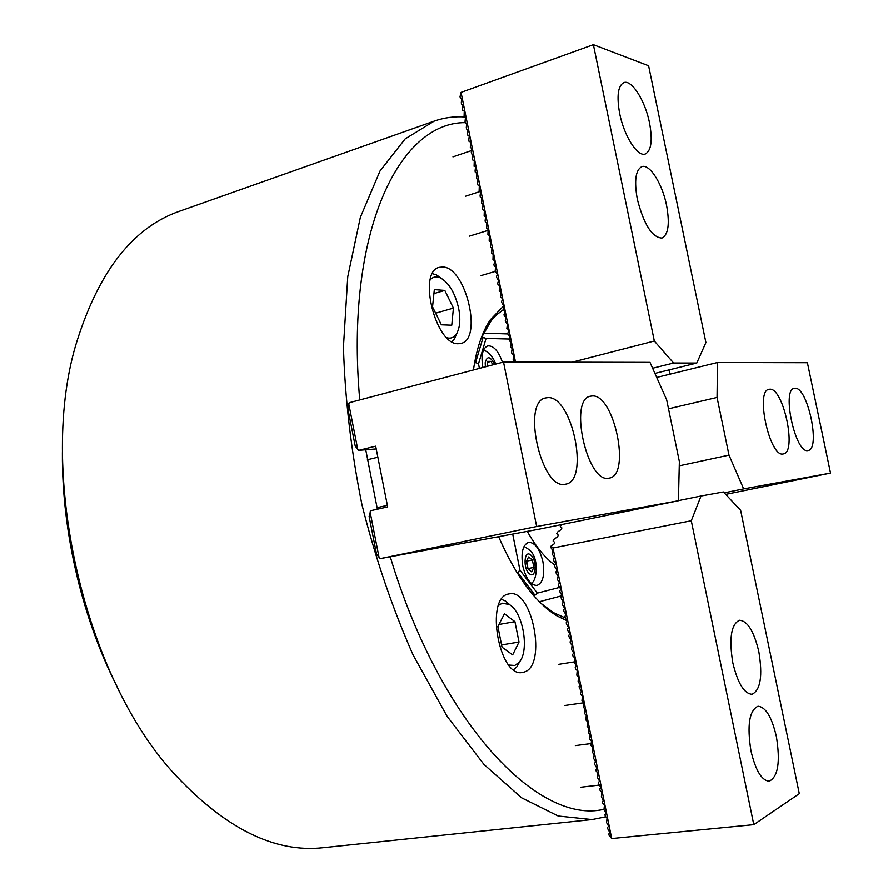 <?xml version="1.0" encoding="UTF-8"?>
<svg xmlns="http://www.w3.org/2000/svg" width="893" height="893" viewBox="0 0 893 893"><rect width="100%" height="100%" fill="white"/><g stroke="black" fill="none" stroke-linecap="round" stroke-linejoin="round"><path stroke-width="1.34" d="M524.18 672.049C547.364 665.843 532.239 587.873 509.099 593.878L508.53 594.001C484.72 597.462 499.142 678.401 522.628 672.429L524.18 672.049M458.355 343.716L461.022 343.403C482.879 339.228 466.001 267.621 442.984 267.007L439.3 267.342C417.198 271.584 435.717 345.569 458.355 343.716M465.286 122.62C399.305 121.984 344.787 231.867 359.756 399.93M365.75 449.759L377.382 509.211M390.263 556.763C440.718 724.748 539.227 825.032 603.88 809.315M605.834 816.827L592.037 819.595L558.17 816.035L521.646 797.851L483.973 764.464L447.058 716.253L413.024 654.792C392.384 608.077 375.35 557.98 361.922 504.512C351.049 450.452 344.899 397.898 343.448 346.852L347.757 276.73L360.359 217.323L380.016 170.987L405.176 138.862L434.221 121.091C444.279 117.586 454.593 116.202 465.175 116.961M116.905 686.337C80.794 615.21 60.501 525.408 62.532 445.674M434.221 121.091L179.348 211.284C133.771 227.112 99.826 269.876 77.479 339.563C36.1 467.776 83.54 677.742 176.021 775.716C226.152 829.028 275.189 853.038 323.132 847.736L592.037 819.595M503.194 309.826L496.475 314.928L491.295 320.565L481.126 338.257M541.013 603.355L553.481 612.62L565.347 617.967M567.256 620.814L557.243 616.058C535.51 602.797 515.964 576.342 498.618 536.682M473.446 369.97C476.561 348.683 482.187 331.962 490.313 319.817L503.485 306.076M670.163 374.134L668.857 369.948M508.787 665.051L514.781 665.475L519.201 662.26C529.75 650.774 522.997 611.761 509.256 604.516L502.312 603.199L498.551 605.342M519.023 642.022L514.937 621.673L504.433 613.781L497.881 626.473L502.033 647.202L512.66 654.87L519.023 642.022L501.576 644.947M501.509 599.393L505.505 601L510.517 605.376M520.106 661.032L516.824 666.859L513.587 669.717M498.919 624.464L514.937 621.673M502.469 362.324C498.428 350.916 493.505 345.446 487.701 345.892C482.555 348.248 480.925 355.302 482.8 367.045L482.89 367.481M522.807 566.095C526.01 578.887 530.743 585.339 537.017 585.428C542.977 582.872 544.942 574.936 542.899 561.63C539.718 548.849 534.963 542.419 528.623 542.33C522.74 544.842 520.809 552.767 522.807 566.095M527.283 531.368C535.945 546.762 545.143 558.025 554.888 565.135M516.667 572.089L517.795 572.525L519.927 570.091L537.307 593.119L534.059 596.011M517.795 572.525L534.773 594.939M514.245 360.605L513.665 361.14M514.134 360.526L512.995 362.067M560.09 587.27L537.307 593.119M481.617 336.94L486.06 338.414L509.278 339.039M486.06 338.414L478.503 363.875L475.612 362.48L474.462 363.563M519.927 570.091L512.694 534.07M479.407 368.396L478.503 363.875M483.024 337.666L475.612 362.48M483.459 333.145L507.938 333.937M561.92 595.731L539.383 601.737M526.524 560.96L527.45 564.811L526.412 561.708M527.696 568.093L527.45 564.811L527.986 568.919M527.841 568.796L526.334 561.329L528.611 556.942L532.373 560L533.869 567.423L531.614 571.833L527.841 568.796M526.703 561.105L532.373 560M528.198 568.517L533.869 567.423M487.031 366.398L487.455 361.364L491.072 361.375L492.78 364.88M487.366 362.357L491.072 361.375M446.857 337.744C450.809 338.827 454.001 337.554 456.446 333.926C459.973 327.954 460.71 319.448 458.656 308.398C455.084 293.038 449.012 282.869 440.45 277.902C436.443 276.104 433.049 276.73 430.259 279.766M432.435 273.693L436.32 274.81L441.7 278.56M441.365 324.795L451.769 325.208L453.421 308.096L444.803 290.415L434.333 289.622L432.547 306.902L441.365 324.795M457.16 332.709L454.582 338.704L451.891 341.695M433.92 293.607L444.803 290.415M435.65 313.186L453.421 308.096M547.576 397.664L545.779 397.921C521.278 401.27 541.191 490.224 565.113 484.252L565.771 484.14C589.983 480.691 571.888 394.929 547.576 397.664M592.059 395.979L590.541 396.191C568.383 399.048 587.226 483.671 608.803 478.179L609.361 478.09C631.262 475.087 614.016 393.4 592.059 395.979M503.518 362.045L650.004 362.368L666.669 399.796L679.372 461.558L678.434 500.739L539.327 529.136L380.184 558.627L379.134 557.801L370.082 511.89L370.718 510.696L387.685 506.911L375.674 446.176L358.807 450.318L357.78 449.525L348.772 403.87L349.409 402.665L503.518 362.045L536.671 526.513L380.184 558.627M678.434 500.739L536.671 526.513M379.023 557.21L376.556 554.162L369.11 516.433L370.204 512.526M376.221 448.922L358.807 450.318M357.68 449.012L355.258 446.21L347.857 408.693L348.917 404.585M750.968 750.935C755.612 770.48 761.707 780.582 769.241 781.241C778.104 776.81 780.482 761.885 776.363 736.468C771.775 716.99 765.658 706.91 757.99 706.251C749.294 710.437 746.95 725.328 750.968 750.935M732.818 662.796C737.73 683.19 744.137 693.694 752.062 694.296C760.568 690.066 762.823 675.845 758.838 651.656C753.993 631.34 747.541 620.869 739.482 620.244C731.133 624.263 728.911 638.45 732.818 662.796M551.026 546.125L551.137 547.989L553.057 550.925L552.12 552.867L552.421 554.33L554.341 557.277L553.403 559.208L553.693 560.67L555.625 563.639L554.676 565.548L554.977 567.022L556.908 570.002L555.959 571.9L556.261 573.362L558.203 576.365L557.243 578.251L557.545 579.713L559.487 582.727L558.527 584.602L558.817 586.065L560.771 589.101L559.811 590.954L560.101 592.416L562.054 595.464L561.094 597.305L561.384 598.779L563.338 601.837L562.378 603.668L562.668 605.13L564.633 608.211L563.662 610.019L563.952 611.493L565.916 614.585L564.945 616.382L565.236 617.856L567.2 620.97L566.229 622.745L566.519 624.218L568.495 627.355L567.513 629.119L567.803 630.581L569.779 633.729L568.796 635.481L569.098 636.955L571.073 640.114L570.08 641.855L570.381 643.317L572.067 645.047L571.665 649.691L573.652 652.895L572.659 654.602L572.949 656.065L574.645 657.817L574.232 662.45L576.231 665.676L575.226 667.35L575.527 668.824L577.224 670.61L576.811 675.208L578.519 677.006L578.106 681.593L580.104 684.875L579.088 686.505L579.39 687.978L581.399 691.271L580.383 692.89L580.684 694.363L582.392 696.216L581.968 700.748L583.687 702.624L583.263 707.144L584.982 709.031L584.547 713.54L586.277 715.438L585.841 719.937L587.572 721.845L587.136 726.333L588.867 728.264L588.42 732.729L590.161 734.682L589.715 739.136L591.456 741.101L591.01 745.543L592.751 747.519L592.305 751.939L594.347 755.411L593.298 756.873L593.599 758.358L595.642 761.841L594.593 763.281L594.894 764.765L596.937 768.259L595.888 769.699L596.189 771.172L597.942 773.226L597.484 777.591L599.538 781.129L598.477 782.525L598.779 784.009L600.833 787.559L599.772 788.943L600.074 790.428L601.837 792.526L601.369 796.846L603.434 800.429L602.362 801.791L602.663 803.276L604.438 805.397L603.958 809.705L606.034 813.322L604.952 814.639L605.253 816.124L607.039 818.289L606.559 822.553L608.635 826.215L607.553 827.51L607.854 828.994L609.941 832.656L608.847 833.939L609.149 835.424L611.705 838.572L553.035 547.978L551.026 546.125L553.928 544.127L554.754 542.453L553.102 540.991L553.928 539.316L557.533 536.816L558.359 535.164L556.696 533.735L557.522 532.072L561.105 529.594L561.92 527.953L560.257 526.557L561.518 524.604M740.632 510.283L799.302 793.698L753.792 824.685L691.294 520.753L701.038 496.006L723.419 491.954L740.632 510.283M553.035 547.978L691.294 520.753M611.705 838.572L753.792 824.685M678.434 500.616L701.038 496.006M807.942 450.519L808.165 450.474C820.935 449.157 807.562 386.412 794.926 388.254L794.301 388.332C781.375 389.471 795.529 454.046 807.942 450.519M783.183 453.957L783.44 453.912C797.226 452.416 783.351 387.283 769.688 389.214L768.985 389.315C755.043 390.621 769.766 457.707 783.183 453.957M656.712 377.438L717.481 362.513L807.406 362.714L830.535 473.089L743.657 488.884L729.001 455.117L717.057 397.441L717.481 362.513M724.245 492.836L743.657 488.884M725.696 494.376L830.535 473.089M668.522 408.815L717.057 397.441M679.26 465.822L729.001 455.117M649.524 122.854C645.237 100.82 631.697 79.265 623.805 82.602C617.934 85.795 616.561 96.131 619.697 113.634C624.084 136.116 637.725 157.235 645.326 153.976C651.321 150.716 652.716 140.346 649.524 122.854M666.58 205.334C662.383 183.869 649.658 163.609 641.844 166.634C635.582 169.938 634.086 180.81 637.334 199.251C643.92 224.589 652.124 237.527 661.97 238.063C668.366 234.669 669.895 223.763 666.58 205.334M515.049 362.067L513.174 359.901L513.43 354.61L511.901 353.617L511.611 352.177L512.169 348.326L510.64 347.344L511.187 343.47L509.077 339.63L509.624 335.746L508.106 334.808L507.816 333.357L508.653 330.901L508.363 329.472L506.844 328.535L507.38 324.617L505.282 320.821L505.818 316.903L504.311 316.01L504.02 314.559L504.846 312.059L504.556 310.63L503.049 309.748L503.574 305.786L501.498 302.035L502.312 299.512L502.022 298.083L500.526 297.224L501.04 293.239L500.75 291.81L499.265 290.973L499.488 285.537L498.004 284.711L497.702 283.271L498.517 280.703L496.441 277.02L497.245 274.441L495.18 270.769L495.693 266.739L494.22 265.969L493.918 264.529L494.722 261.917L494.432 260.477L492.958 259.718L493.17 254.226L491.697 253.478L491.909 247.964L490.436 247.238L490.648 241.713L489.174 240.998L489.375 235.462L487.913 234.759L488.125 229.211L486.663 228.53L486.864 222.96L485.401 222.29L485.111 220.85L485.602 216.72L484.14 216.061L484.341 210.469L482.89 209.833L482.6 208.393L483.091 204.229L481.628 203.604L481.829 197.989L480.367 197.375L480.077 195.947L480.579 191.761L479.117 191.158L479.318 185.521L477.855 184.94L477.565 183.5L478.068 179.292L476.605 178.712L476.806 173.063L475.355 172.505L475.065 171.065L475.556 166.824L474.094 166.288L474.295 160.606L472.844 160.07L472.553 158.641L473.044 154.377L471.593 153.864L471.303 152.424L471.794 148.16L470.332 147.658L470.533 141.931L469.082 141.451L468.792 140.011L469.283 135.714L467.832 135.245L467.541 133.805L468.032 129.496L466.581 129.038L466.291 127.61L466.782 123.29L465.331 122.843L465.041 121.403L465.532 117.072L464.081 116.637L464.271 110.866L462.82 110.442L462.541 109.013L463.02 104.648L461.569 104.247L461.29 102.818L461.77 98.442L460.33 98.063L460.04 96.623L461.056 92.359L515.507 362.078M572.089 362.201L654.335 341.026L593.387 44.65L461.056 92.359M460.33 98.063L461.77 98.442M654.915 373.397L696.786 363.049L705.916 342.555L648.608 65.736L593.387 44.65M696.786 363.049L673.635 363.016L654.335 341.026M652.627 368.251L673.635 363.016M529.504 573.808C536.124 579.557 537.352 559.944 530.721 555.011C524.113 549.072 522.762 568.874 529.504 573.808M494.555 364.411C490.279 356.162 487.154 355.581 485.2 362.681L485.379 366.822M553.481 612.62L557.243 616.058M488.404 324.539L490.313 319.817M509.256 604.516L505.505 601M519.201 662.26L516.824 666.859M367.369 459.761L377.862 457.227M377.025 507.671L387.383 505.349M531.268 583.363C537.318 580.74 539.26 557.6 529.27 549.764L524.068 546.371M495.648 364.121C493.461 356.642 486.529 350.402 483.448 350.246M564.878 705.492L583.799 702.769M558.46 664.381L574.132 661.903M469.417 236.143L488.46 230.238M481.104 275.591L495.314 271.394M575.349 745.61L591.054 743.568M580.807 787.246L599.661 785.059M465.61 196.192L480.01 191.526M452.963 156.855L471.805 150.459M440.45 277.902L436.32 274.81M456.446 333.926L454.582 338.704"/></g></svg>
